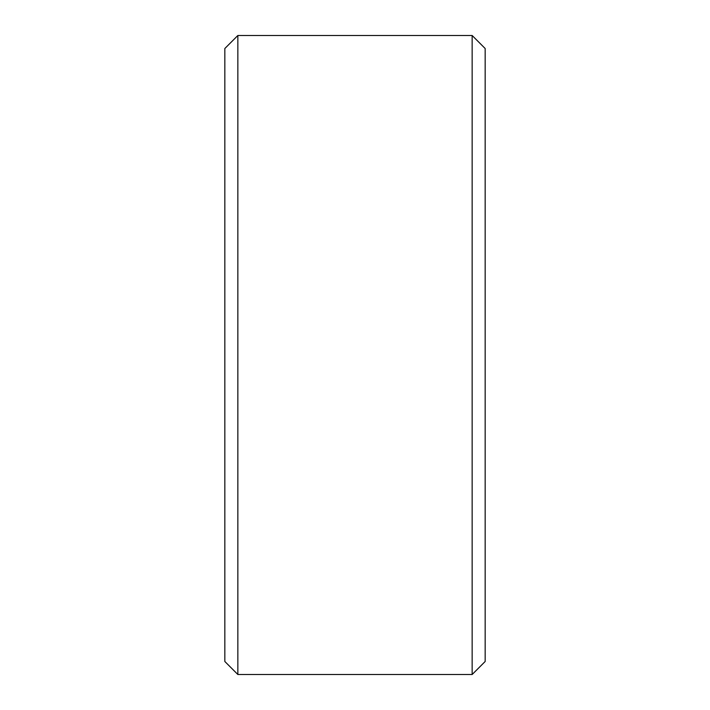 <?xml version="1.0" encoding="UTF-8"?>
<svg xmlns="http://www.w3.org/2000/svg" width="710" height="710" viewBox="0 0 710 710"><rect width="100%" height="100%" fill="white"/><g stroke="black" fill="none" stroke-linecap="round" stroke-linejoin="round"><path stroke-width="1.06" d="M472.15 35.5L485.17 48.52L485.17 661.48L472.15 674.5L237.85 674.5L224.83 661.48L224.83 48.52L237.85 35.5L472.15 35.5L472.15 674.5M237.85 35.5L237.85 674.5"/></g></svg>
